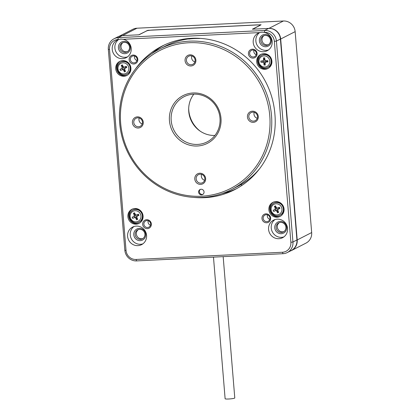 <?xml version="1.0" encoding="UTF-8"?>
<svg xmlns="http://www.w3.org/2000/svg" width="420" height="420" viewBox="0 0 420 420"><rect width="100%" height="100%" fill="white"/><g stroke="black" fill="none" stroke-linecap="round" stroke-linejoin="round"><path stroke-width="0.63" d="M290.094 251.118A11.277 10.778 -117.1 0 0 291.491 250.53L305.959 243.133A11.277 10.778 -117.1 0 0 311.671 232.559L295.15 31.631A11.277 10.778 -117.1 0 0 283.39 21L136.983 28.208A11.277 10.778 -117.1 0 0 132.767 29.326L119.427 36.146M146.176 31.148L138.784 34.802L122.514 35.6L136.983 28.208M146.165 31.028A5.639 0.656 175.3 0 1 153.064 30.004L256.09 24.938A5.639 0.656 175.3 0 1 260.232 25.226A5.639 0.656 175.3 0 1 260.033 25.421L252.651 29.195L268.921 28.397L283.39 21M241.453 184.312L241.558 185.63M291.491 250.53A11.277 10.778 -117.1 0 0 297.203 239.957L280.681 39.023A11.277 10.778 -117.1 0 0 268.921 28.397M155.369 50.794L156.482 50.741M156.35 50.064L157.81 49.996M231.515 189.593A78.939 75.448 62.9 0 1 128.405 153.641A78.939 75.448 62.9 0 1 159.663 49.014A78.939 75.448 62.9 0 1 189.163 41.165A78.939 75.448 62.9 0 1 268.642 99.865A78.939 75.448 62.9 0 1 231.515 189.593L236.98 186.8A78.939 75.448 -117.1 0 0 259.413 168.956M193.825 94.174A25.373 24.25 -117.1 0 0 191.562 121.359A25.373 24.25 -117.1 0 0 214.919 135.45M193.526 94.185A25.373 24.25 -117.1 0 0 184.039 96.71A25.373 24.25 -117.1 0 0 173.996 130.342A25.373 24.25 -117.1 0 0 207.139 141.897A25.373 24.25 -117.1 0 0 219.067 113.053A25.373 24.25 -117.1 0 0 193.526 94.185M201.553 194.833A2.819 2.693 62.9 0 1 200.041 189.53A2.819 2.693 62.9 0 1 203.726 190.816A2.819 2.693 62.9 0 1 201.553 194.833M188.911 42.745A77.527 74.104 -117.1 0 0 133.807 161.044A77.527 74.104 -117.1 0 0 262.941 154.686A77.527 74.104 -117.1 0 0 188.911 42.745M193.037 92.978A26.78 25.599 62.9 0 1 218.615 131.649A26.78 25.599 62.9 0 1 174.001 133.844A26.78 25.599 62.9 0 1 193.037 92.978M137.372 116.855A5.639 5.392 62.9 0 1 142.758 124.997A5.639 5.392 62.9 0 1 133.366 125.459A5.639 5.392 62.9 0 1 137.372 116.855M199.752 173.224A5.639 5.392 62.9 0 1 205.139 181.361A5.639 5.392 62.9 0 1 195.746 181.823A5.639 5.392 62.9 0 1 199.752 173.224M190.019 54.826A5.639 5.392 62.9 0 1 195.4 62.963A5.639 5.392 62.9 0 1 186.013 63.425A5.639 5.392 62.9 0 1 190.019 54.826M252.399 111.19A5.639 5.392 62.9 0 1 257.78 119.333A5.639 5.392 62.9 0 1 248.393 119.795A5.639 5.392 62.9 0 1 252.399 111.19M189.273 38.976L188.853 39.029A78.939 75.448 62.9 0 1 194.255 38.561A78.939 75.448 62.9 0 1 199.694 38.493L199.952 38.362M189.221 38.84A78.939 75.448 -117.1 0 0 165.123 46.221L159.663 49.014M257.255 118.272A4.51 4.31 62.9 0 1 254.216 112.329M252.788 112.156A4.51 4.31 -117.1 0 0 249.312 118.587A4.51 4.31 -117.1 0 0 257.329 115.511A4.51 4.31 -117.1 0 0 252.788 112.156M194.875 61.903A4.51 4.31 62.9 0 1 191.835 55.965M190.407 55.787A4.51 4.31 -117.1 0 0 186.931 62.218A4.51 4.31 -117.1 0 0 194.948 59.141A4.51 4.31 -117.1 0 0 190.407 55.787M204.608 180.306A4.51 4.31 62.9 0 1 201.569 174.363M200.141 174.19A4.51 4.31 -117.1 0 0 196.665 180.616A4.51 4.31 -117.1 0 0 204.682 177.544A4.51 4.31 -117.1 0 0 200.141 174.19M142.228 123.937A4.51 4.31 62.9 0 1 139.188 117.994M137.76 117.82A4.51 4.31 -117.1 0 0 134.285 124.246A4.51 4.31 -117.1 0 0 142.301 121.175A4.51 4.31 -117.1 0 0 137.76 117.82M200.424 189.373A2.819 2.693 -117.1 0 0 202.96 194.334M264.359 32.345L264.663 30.445L268.648 28.408L252.383 29.211L261.093 24.759L147.761 30.335L139.052 34.787L122.241 35.616L118.256 37.653L264.663 30.445A11.277 10.778 62.9 0 1 276.423 41.076L292.945 242.004A11.277 10.778 62.9 0 1 287.233 252.578A11.277 10.778 62.9 0 1 283.017 253.701L136.61 260.909A11.277 10.778 62.9 0 1 124.85 250.278L108.329 49.35A11.277 10.778 62.9 0 1 114.041 38.771A11.277 10.778 62.9 0 1 118.256 37.653L117.952 39.554A9.587 9.161 -117.1 0 0 109.515 49.497L126.032 250.425A9.587 9.161 -117.1 0 0 136.033 259.46L282.44 252.252A9.587 9.161 -117.1 0 0 290.876 242.309L274.355 41.38A9.587 9.161 -117.1 0 0 264.359 32.345L264.17 32.356A9.865 9.429 62.9 0 1 272.087 40.677A9.865 9.429 62.9 0 1 267.188 50.741A9.865 9.429 62.9 0 1 254.299 46.247A9.865 9.429 62.9 0 1 258.206 33.169A9.865 9.429 62.9 0 1 259.665 32.576L123.186 39.296A9.865 9.429 62.9 0 1 131.103 47.612A9.865 9.429 62.9 0 1 126.205 57.682A9.865 9.429 62.9 0 1 113.316 53.188A9.865 9.429 62.9 0 1 117.222 40.11A9.865 9.429 62.9 0 1 118.681 39.517L117.952 39.554M135.14 69.447A79.784 76.256 62.9 0 1 161.8 46.242A79.784 76.256 62.9 0 1 274.843 113.51L274.958 114.902A79.784 76.256 62.9 0 1 234.544 189.725A79.784 76.256 62.9 0 1 193.625 197.379M151.798 53.687A79.784 76.256 62.9 0 1 164.036 45.15M236.738 188.554A79.784 76.256 62.9 0 1 222.002 193.625M268.648 28.408A11.277 10.778 62.9 0 1 280.413 39.039L296.93 239.967A11.277 10.778 62.9 0 1 291.218 250.541L287.233 252.578M265.939 213.838A4.51 4.31 62.9 0 1 270.249 220.348A4.51 4.31 62.9 0 1 262.736 220.721A4.51 4.31 62.9 0 1 265.939 213.838M146.648 219.707A4.51 4.31 62.9 0 1 150.953 226.222A4.51 4.31 62.9 0 1 143.441 226.59A4.51 4.31 62.9 0 1 146.648 219.707M252.404 49.187A4.51 4.31 62.9 0 1 256.709 55.697A4.51 4.31 62.9 0 1 249.197 56.07A4.51 4.31 62.9 0 1 252.404 49.187M133.108 55.057A4.51 4.31 62.9 0 1 137.419 61.572A4.51 4.31 62.9 0 1 129.906 61.94A4.51 4.31 62.9 0 1 133.108 55.057M275.819 201.584A7.896 7.544 62.9 0 1 283.768 207.454A7.896 7.544 62.9 0 1 280.056 216.426A7.896 7.544 62.9 0 1 269.745 212.83A7.896 7.544 62.9 0 1 272.869 202.367A7.896 7.544 62.9 0 1 275.819 201.584M134.841 208.52A7.896 7.544 62.9 0 1 142.784 214.394A7.896 7.544 62.9 0 1 139.072 223.367A7.896 7.544 62.9 0 1 128.762 219.77A7.896 7.544 62.9 0 1 131.891 209.307A7.896 7.544 62.9 0 1 134.841 208.52M263.66 53.676A7.896 7.544 62.9 0 1 271.609 59.546A7.896 7.544 62.9 0 1 267.897 68.518A7.896 7.544 62.9 0 1 257.586 64.921A7.896 7.544 62.9 0 1 260.71 54.458A7.896 7.544 62.9 0 1 263.66 53.676M122.677 60.617A7.896 7.544 62.9 0 1 130.625 66.486A7.896 7.544 62.9 0 1 126.914 75.458A7.896 7.544 62.9 0 1 116.603 71.862A7.896 7.544 62.9 0 1 119.726 61.399A7.896 7.544 62.9 0 1 122.677 60.617M136.285 226.102A9.865 9.429 62.9 0 1 146.218 233.441A9.865 9.429 62.9 0 1 141.577 244.655A9.865 9.429 62.9 0 1 128.688 240.161A9.865 9.429 62.9 0 1 132.594 227.084A9.865 9.429 62.9 0 1 136.285 226.102M277.268 219.166A9.865 9.429 62.9 0 1 287.201 226.501A9.865 9.429 62.9 0 1 282.56 237.72A9.865 9.429 62.9 0 1 269.671 233.226A9.865 9.429 62.9 0 1 273.578 220.143A9.865 9.429 62.9 0 1 277.268 219.166M114.041 38.771L118.031 36.734A11.277 10.778 62.9 0 1 122.241 35.616M269.803 219.361A3.523 3.371 62.9 0 1 267.498 214.851M150.512 225.23A3.523 3.371 62.9 0 1 148.208 220.721M256.268 54.71A3.523 3.371 62.9 0 1 253.964 50.201M136.972 60.58A3.523 3.371 62.9 0 1 134.668 56.07M127.544 51.56A5.077 4.851 62.9 0 1 122.971 42.609M124.257 42.362A5.077 4.851 -117.1 0 0 120.351 49.591A5.077 4.851 -117.1 0 0 129.365 46.137A5.077 4.851 -117.1 0 0 124.257 42.362M123.868 41.396A6.2 5.927 62.9 0 1 129.791 50.353A6.2 5.927 62.9 0 1 119.459 50.862A6.2 5.927 62.9 0 1 123.868 41.396M118.608 39.538A9.865 9.429 -117.1 0 0 115.973 51.828A9.865 9.429 -117.1 0 0 127.481 56.889M123.186 39.296L120.986 39.086L118.681 39.517M283.899 231.599A5.077 4.851 62.9 0 1 279.326 222.642M280.607 222.401A5.077 4.851 -117.1 0 0 276.701 229.63A5.077 4.851 -117.1 0 0 285.721 226.175A5.077 4.851 -117.1 0 0 280.607 222.401M280.224 221.434A6.2 5.927 62.9 0 1 286.146 230.391A6.2 5.927 62.9 0 1 275.814 230.895A6.2 5.927 62.9 0 1 280.224 221.434M274.964 219.576A9.865 9.429 -117.1 0 0 272.328 231.866A9.865 9.429 -117.1 0 0 283.831 236.927M268.527 44.62A5.077 4.851 62.9 0 1 263.954 35.669M265.235 35.422A5.077 4.851 -117.1 0 0 261.329 42.651A5.077 4.851 -117.1 0 0 270.349 39.197A5.077 4.851 -117.1 0 0 265.235 35.422M264.852 34.456A6.2 5.927 62.9 0 1 270.774 43.412A6.2 5.927 62.9 0 1 260.442 43.922A6.2 5.927 62.9 0 1 264.852 34.456M259.591 32.602A9.865 9.429 -117.1 0 0 256.956 44.888A9.865 9.429 -117.1 0 0 268.459 49.954M264.17 32.356L261.97 32.151L259.665 32.576M142.921 238.534A5.077 4.851 62.9 0 1 138.343 229.583M139.629 229.336A5.077 4.851 -117.1 0 0 135.723 236.57A5.077 4.851 -117.1 0 0 144.737 233.111A5.077 4.851 -117.1 0 0 139.629 229.336M139.241 228.375A6.2 5.927 62.9 0 1 145.162 237.326A6.2 5.927 62.9 0 1 134.831 237.835A6.2 5.927 62.9 0 1 139.241 228.375M133.98 226.517A9.865 9.429 -117.1 0 0 131.345 238.807A9.865 9.429 -117.1 0 0 142.853 243.868M120.178 61.189A7.896 7.544 -117.1 0 0 117.49 71.411A7.896 7.544 -117.1 0 0 127.349 75.217M261.161 54.248A7.896 7.544 -117.1 0 0 258.473 64.47A7.896 7.544 -117.1 0 0 268.333 68.276M132.337 209.097A7.896 7.544 -117.1 0 0 129.649 219.319A7.896 7.544 -117.1 0 0 139.508 223.125M273.32 202.157A7.896 7.544 -117.1 0 0 270.632 212.378A7.896 7.544 -117.1 0 0 280.492 216.184M133.45 55.902A3.523 3.371 -117.1 0 0 130.736 60.926A3.523 3.371 -117.1 0 0 136.999 58.522A3.523 3.371 -117.1 0 0 133.45 55.902M252.74 50.032A3.523 3.371 -117.1 0 0 250.031 55.052A3.523 3.371 -117.1 0 0 256.289 52.652A3.523 3.371 -117.1 0 0 252.74 50.032M146.984 220.553A3.523 3.371 -117.1 0 0 144.275 225.577A3.523 3.371 -117.1 0 0 150.533 223.172A3.523 3.371 -117.1 0 0 146.984 220.553M266.28 214.683A3.523 3.371 -117.1 0 0 263.566 219.702A3.523 3.371 -117.1 0 0 269.829 217.303A3.523 3.371 -117.1 0 0 266.28 214.683M188.685 108.491A28.193 26.948 -117.1 0 0 188.774 110.261A28.193 26.948 -117.1 0 0 200.309 131.234M213.476 257.124L225.12 398.748A4.851 0.562 -4.7 0 0 228.685 399A4.851 0.562 -4.7 0 0 234.785 397.955L223.167 256.646M266.39 60.711L267.813 60.643L267.918 61.919L266.495 61.992A1.502 1.439 62.9 0 0 265.172 63.551L265.293 65.011L264.049 65.074L263.933 63.609A1.502 1.439 62.9 0 0 262.363 62.191L260.941 62.265L260.836 60.984L262.259 60.916A1.502 1.439 62.9 0 0 263.582 59.357L263.461 57.892L264.705 57.829L264.826 59.294A1.502 1.439 62.9 0 0 266.39 60.711M260.873 60.963L260.978 62.244L263.413 61.745C264.353 61.745 264.81 62.16 264.789 62.99L264.091 65.053L265.335 64.995M263.498 57.871L264.505 59.53L262.82 60.764M265.934 62.139L267.136 61.556L267.96 61.903M266.343 60.711A0.835 0.798 62.9 0 1 265.277 61.614A0.835 0.798 62.9 0 1 265.146 60.123M278.093 207.869L279.363 207.244L279.935 208.404L278.665 209.029A1.502 1.439 62.9 0 0 278.045 211.013L278.702 212.336L277.594 212.882L276.938 211.559A1.502 1.439 62.9 0 0 274.979 210.845L273.714 211.47L273.142 210.315L274.407 209.69A1.502 1.439 62.9 0 1 274.407 209.69A1.502 1.439 62.9 0 0 275.032 207.706L274.375 206.383L275.483 205.832L276.139 207.16A1.502 1.439 62.9 0 0 278.093 207.869M273.179 210.294L273.751 211.454L276.019 210.331C276.943 210.047 277.51 210.257 277.73 210.956L277.631 212.861L278.738 212.315M275.205 209.281L274.444 209.669M274.412 206.362L275.982 207.417C276.402 208.005 276.218 208.588 275.436 209.155A2.079 1.99 62.9 0 0 276.019 210.331M278.665 209.029L279.972 208.383M278.15 209.47A0.835 0.798 62.9 0 1 276.938 208.94A0.835 0.798 62.9 0 1 277.342 208.01M277.882 207.953A0.835 0.798 62.9 0 1 278.418 209.186M124.95 66.901L126.215 66.276L126.793 67.436L125.522 68.061A1.502 1.439 62.9 0 0 124.903 70.045L125.559 71.368L124.451 71.915L123.795 70.592A1.502 1.439 62.9 0 0 121.837 69.877L120.572 70.502L119.999 69.347L121.264 68.723A1.502 1.439 62.9 0 1 121.264 68.723A1.502 1.439 62.9 0 0 121.889 66.738L121.233 65.415L122.341 64.864L122.997 66.192A1.502 1.439 62.9 0 0 124.95 66.901M120.036 69.326L120.608 70.486L122.871 69.363C123.795 69.08 124.367 69.29 124.588 69.988L124.488 71.899L125.596 71.348M122.062 68.313L121.301 68.702M121.27 65.394L122.834 66.449C123.26 67.037 123.076 67.62 122.294 68.187A2.079 1.99 62.9 0 0 122.871 69.363M125.522 68.061L126.83 67.415M125.008 68.502A0.835 0.798 62.9 0 1 123.79 67.972A0.835 0.798 62.9 0 1 124.199 67.043M124.74 66.985A0.835 0.798 62.9 0 1 125.276 68.219M137.109 214.809L138.38 214.184L138.952 215.345L137.686 215.969A1.502 1.439 62.9 0 0 137.666 215.975A1.502 1.439 62.9 0 0 137.062 217.954L137.718 219.277L136.61 219.823L135.954 218.5A1.502 1.439 62.9 0 0 134.001 217.786L132.731 218.411L132.158 217.256L133.423 216.626A1.502 1.439 62.9 0 0 133.445 216.62A1.502 1.439 62.9 0 0 134.048 214.646L133.392 213.318L134.5 212.772L135.156 214.1A1.502 1.439 62.9 0 0 137.109 214.809M132.195 217.234L132.773 218.39L135.035 217.271C135.959 216.988 136.531 217.198 136.747 217.896L136.647 219.802L137.755 219.256M133.429 213.302L134.999 214.358C135.418 214.946 135.235 215.523 134.453 216.095A2.079 1.99 62.9 0 0 135.035 217.271M137.686 215.969L138.989 215.323M137.167 216.41A0.835 0.798 62.9 0 1 135.954 215.88A0.835 0.798 62.9 0 1 136.364 214.946M136.899 214.893A0.835 0.798 62.9 0 1 137.44 216.127M297.203 239.957L311.671 232.559M295.15 31.631L280.681 39.023M280.413 39.039L276.423 41.076L274.355 41.38M290.876 242.309L292.945 242.004L296.93 239.967M124.85 250.278L126.032 250.425M136.033 259.46L136.61 260.909M282.44 252.252L283.017 253.701M108.329 49.35L109.515 49.497M263.918 55.87A5.639 5.392 62.9 0 1 269.304 64.013A5.639 5.392 62.9 0 1 259.912 64.475A5.639 5.392 62.9 0 1 263.918 55.87M264.122 54.605A6.767 6.468 62.9 0 1 270.937 59.635A6.767 6.468 62.9 0 1 267.75 67.326C264.605 68.948 261.639 67.924 258.857 64.244C257.355 60.401 258.263 57.409 261.592 55.277A6.767 6.468 62.9 0 1 264.122 54.605M264.626 54.348A6.767 6.468 62.9 0 1 271.435 59.377A6.767 6.468 62.9 0 1 268.254 67.069C273.982 65.016 272.176 53.975 264.626 54.348L262.096 55.02A6.767 6.468 62.9 0 1 264.626 54.348M264.726 63.205L263.933 63.609M263.156 61.787L262.363 62.191M264.374 58.947L263.582 59.357M267.293 61.583L266.495 61.992M263.413 61.745A2.079 1.99 62.9 0 1 263.288 60.527M264.469 59.078A2.079 1.99 62.9 0 1 264.8 58.979M267.225 60.669A2.079 1.99 62.9 0 1 267.209 61.556M265.214 63.063A2.079 1.99 62.9 0 1 264.789 62.99M274.034 204.304A5.639 5.392 62.9 0 1 281.972 209.822A5.639 5.392 62.9 0 1 273.604 213.948A5.639 5.392 62.9 0 1 274.034 204.304M273.83 203.144A6.767 6.468 62.9 0 1 282.613 206.304A6.767 6.468 62.9 0 1 279.914 215.234C276.764 216.857 273.798 215.828 271.021 212.153C269.514 208.304 270.422 205.317 273.756 203.185A6.767 6.468 62.9 0 1 273.83 203.144M274.334 202.886A6.767 6.468 62.9 0 1 283.112 206.047A6.767 6.468 62.9 0 1 280.413 214.977C283.589 213.234 284.492 210.252 283.112 206.041C280.901 202.55 277.977 201.5 274.334 202.886L274.255 202.928A6.767 6.468 62.9 0 1 274.334 202.886M277.73 211.155L276.938 211.559M275.777 210.441L274.979 210.845M275.825 207.302L275.032 207.706M278.838 207.501A2.079 1.99 62.9 0 1 279.4 208.656M277.998 210.903A2.079 1.99 62.9 0 1 277.73 210.956M120.892 63.336A5.639 5.392 62.9 0 1 128.83 68.854A5.639 5.392 62.9 0 1 120.461 72.986A5.639 5.392 62.9 0 1 120.892 63.336M120.687 62.176A6.767 6.468 62.9 0 1 129.47 65.336A6.767 6.468 62.9 0 1 126.772 74.267C123.622 75.889 120.656 74.86 117.878 71.185C116.371 67.337 117.28 64.349 120.608 62.218A6.767 6.468 62.9 0 1 120.687 62.176M121.191 61.919A6.767 6.468 62.9 0 1 129.969 65.079A6.767 6.468 62.9 0 1 127.27 74.009C130.447 72.266 131.35 69.29 129.969 65.074C127.759 61.583 124.835 60.532 121.191 61.919L121.112 61.961A6.767 6.468 62.9 0 1 121.191 61.919M124.588 70.187L123.795 70.592M122.635 69.473L121.837 69.877M122.682 66.334L121.889 66.738M125.695 66.533A2.079 1.99 62.9 0 1 126.257 67.688M124.856 69.935A2.079 1.99 62.9 0 1 124.588 69.988M133.056 211.244A5.639 5.392 62.9 0 1 140.989 216.762A5.639 5.392 62.9 0 1 132.62 220.889A5.639 5.392 62.9 0 1 133.056 211.244M132.851 210.084A6.767 6.468 62.9 0 1 141.629 213.245A6.767 6.468 62.9 0 1 138.931 222.169C135.781 223.797 132.815 222.768 130.037 219.093C128.53 215.245 129.444 212.258 132.773 210.121A6.767 6.468 62.9 0 1 132.851 210.084M133.35 209.827A6.767 6.468 62.9 0 1 142.133 212.987A6.767 6.468 62.9 0 1 139.429 221.917C142.611 220.174 143.509 217.192 142.128 212.982C139.918 209.491 136.994 208.441 133.35 209.827L133.271 209.864A6.767 6.468 62.9 0 1 133.35 209.827M136.752 218.09L135.954 218.5M134.794 217.382L134.001 217.786M134.841 214.237L134.048 214.646M137.855 214.441A2.079 1.99 62.9 0 1 138.416 215.591M137.015 217.844A2.079 1.99 62.9 0 1 136.747 217.896M267.75 67.326L268.254 67.069M261.592 55.277L262.096 55.02M279.914 215.234L280.413 214.977M273.756 203.185L274.255 202.928M275.231 209.27L274.428 209.68M279.452 208.625L278.649 209.039M126.772 74.267L127.27 74.009M120.608 62.218L121.112 61.961M122.089 68.302L121.28 68.712M126.31 67.657L125.507 68.072M138.931 222.169L139.429 221.917M132.773 210.121L133.271 209.864M138.474 215.565L137.666 215.975"/></g></svg>
